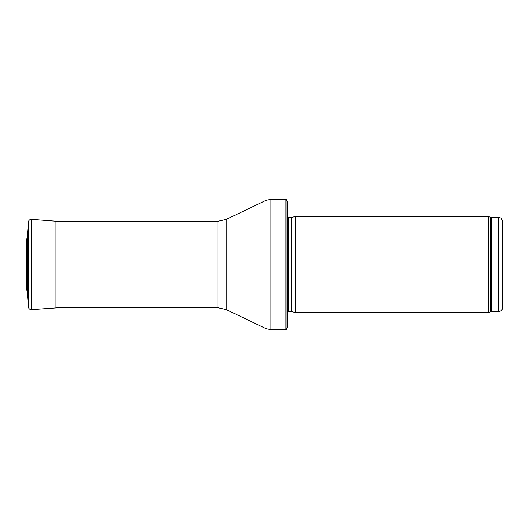 <?xml version="1.0" encoding="UTF-8"?>
<svg xmlns="http://www.w3.org/2000/svg" width="529" height="529" viewBox="0 0 529 529"><rect width="100%" height="100%" fill="white"/><g stroke="black" fill="none" stroke-linecap="round" stroke-linejoin="round"><path stroke-width="0.79" d="M502.55 307.693L502.55 221.307L502.55 307.693C502.325 310.027 501.042 311.31 498.708 311.535L491.706 311.535L488.393 312.494L295.215 312.494L295.215 216.506L488.393 216.506L488.393 312.494M291.829 311.588L291.829 217.412L291.433 217.465L291.433 311.535L295.215 312.494M291.433 311.535L287.538 311.991M287.538 201.913L287.538 327.087L285.951 329.772L285.951 199.228L287.538 201.913L287.538 316.335M285.951 329.772L270.954 329.772L265.981 328.641L226.2 309.577L217.902 307.693L55.981 307.693M31.561 219.383L31.561 309.617L55.981 307.911L55.981 221.089L56.92 221.307L31.561 219.383C29.723 219.423 28.652 220.348 28.354 222.167L27.257 237.812M27.257 291.214L27.257 237.786L26.45 239.849L26.45 289.151L27.257 291.214L28.354 306.833L28.354 222.167L27.257 237.786M502.55 221.307C501.122 216.771 500.441 218.371 500.236 217.783L498.708 217.465L498.708 311.535M498.708 217.465L491.706 217.465L491.706 311.535M491.706 217.465L490.396 217.234L490.396 311.766M291.433 217.465L288.629 217.465L288.629 311.535M285.951 199.228L270.954 199.228L270.954 329.772M217.902 307.693L217.902 221.307L226.2 219.423L265.981 200.359L265.981 328.641M226.2 219.423L226.2 309.577M490.396 217.234L488.393 216.506M291.829 217.412L295.215 216.506M288.629 217.465L287.538 217.009M265.981 200.359L270.954 199.228M217.902 221.307L55.981 221.307M55.981 307.911L56.92 307.693M31.561 309.617C29.723 309.577 28.652 308.652 28.354 306.833"/></g></svg>
